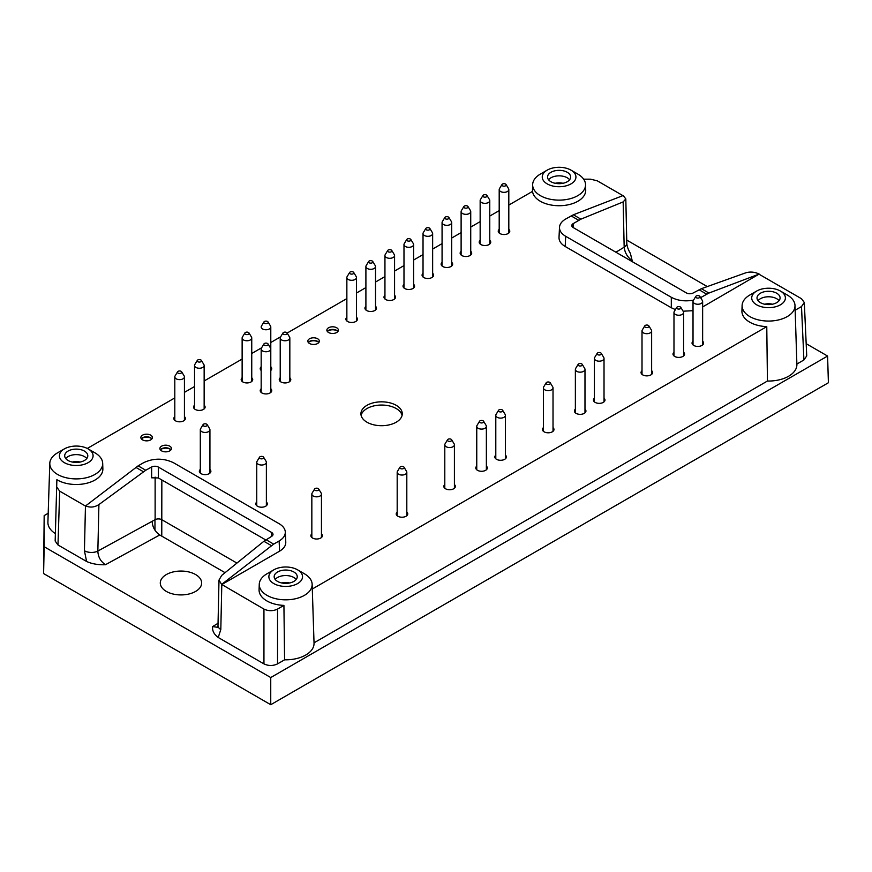 <?xml version="1.0" encoding="UTF-8"?>
<svg xmlns="http://www.w3.org/2000/svg" width="872" height="872" viewBox="0 0 872 872"><rect width="100%" height="100%" fill="white"/><g stroke="black" fill="none" stroke-linecap="round" stroke-linejoin="round"><path stroke-width="1.31" d="M72.365 462.051A9.614 5.548 180 0 1 80.115 462.051M555.213 183.284A9.614 5.548 180 0 1 562.963 183.284M764.679 304.219A9.614 5.548 180 0 1 772.428 304.219M281.83 582.987A9.614 5.548 180 0 1 289.58 582.987M65.727 458.53A11.543 6.66 180 0 1 68.081 456.568A11.543 6.66 180 0 1 86.753 458.53M548.575 179.752A11.543 6.66 180 0 1 550.93 177.79A11.543 6.66 180 0 1 569.601 179.752M758.041 300.687A11.543 6.66 180 0 1 760.395 298.725A11.543 6.66 180 0 1 779.067 300.687M275.192 579.455A11.543 6.66 180 0 1 277.547 577.493A11.543 6.66 180 0 1 296.218 579.455M68.081 451.064A11.543 6.66 180 0 1 80.66 449.625A11.543 6.66 180 0 1 87.789 455.773A11.543 6.66 180 0 1 76.246 462.443A11.543 6.66 180 0 1 64.702 455.773A11.543 6.66 180 0 1 68.081 451.064M550.93 172.296A11.543 6.66 180 0 1 563.508 170.847A11.543 6.66 180 0 1 570.637 177.005A11.543 6.66 180 0 1 559.094 183.676A11.543 6.66 180 0 1 547.551 177.005A11.543 6.66 180 0 1 550.93 172.296M760.395 293.232A11.543 6.66 180 0 1 772.974 291.782A11.543 6.66 180 0 1 780.091 297.941A11.543 6.66 180 0 1 768.559 304.601A11.543 6.66 180 0 1 757.016 297.941A11.543 6.66 180 0 1 760.395 293.232M277.547 571.999A11.543 6.66 180 0 1 290.125 570.55A11.543 6.66 180 0 1 297.243 576.708A11.543 6.66 180 0 1 285.7 583.368A11.543 6.66 180 0 1 274.168 576.708A11.543 6.66 180 0 1 277.547 571.999M236.933 563.083L161.843 519.723A4.807 2.78 0 0 0 155.129 519.679L97.849 551.06C98.089 556.936 100.629 561.492 105.458 564.729L159.761 534.972C155.031 531.68 152.491 527.135 152.142 521.314M806.175 343.688L827.593 356.048L828.4 382.754L270.745 704.707L43.6 573.569L44.167 515.592L44.167 546.733L270.745 677.544L270.745 704.707M266.091 539.724L273.688 544.117L221.63 584.404L218.992 580.098L221.651 575.433L263.889 541.283L271.693 536.324A4.807 2.78 0 0 0 273.012 534.405A4.807 2.78 0 0 0 271.595 532.443L271.595 536.367M158.355 477.954L158.355 467.065A4.807 2.78 0 0 0 151.641 467.011L151.641 477.802L158.355 477.954L265.731 539.942M158.355 467.065L271.595 532.443M161.767 536.127L161.843 479.971M94.95 452.83L88.148 448.906A16.83 9.712 180 0 1 88.148 462.651A16.83 9.712 180 0 1 64.343 462.651A16.83 9.712 180 0 1 64.343 448.906A16.83 9.712 180 0 1 88.148 448.906L94.95 452.83A26.443 15.271 180 0 1 102.689 463.348A26.443 15.271 180 0 1 86.23 477.769A26.443 15.271 180 0 1 57.007 474.106A26.443 15.271 180 0 1 49.802 463.348A26.443 15.271 180 0 1 57.541 452.83L64.343 448.906M577.798 174.062L570.997 170.138A16.83 9.712 180 0 1 570.997 183.883A16.83 9.712 180 0 1 547.191 183.883A16.83 9.712 180 0 1 547.191 170.138A16.83 9.712 180 0 1 570.997 170.138L577.798 174.062A26.443 15.271 180 0 1 585.537 184.581A26.443 15.271 180 0 1 560.227 200.113A26.443 15.271 180 0 1 532.705 185.889A26.443 15.271 180 0 1 532.65 184.581A26.443 15.271 180 0 1 540.389 174.062L547.191 170.138M573.111 227.505L573.111 223.679A4.807 2.78 0 0 0 571.792 225.597A4.807 2.78 0 0 0 573.198 227.559L686.438 292.938A4.807 2.78 0 0 0 693.153 292.992L701.371 288.697L708.925 293.057L701.219 297.287L701.219 298.66M787.253 294.998L780.451 291.063A16.83 9.712 180 0 1 780.451 304.808A16.83 9.712 180 0 1 756.656 304.808A16.83 9.712 180 0 1 756.656 291.063A16.83 9.712 180 0 1 780.451 291.063L787.253 294.998A26.443 15.271 180 0 1 795.002 305.505A26.443 15.271 180 0 1 766.782 321.027A26.443 15.271 180 0 1 742.105 305.505A26.443 15.271 180 0 1 749.855 294.998L756.656 291.063M195.601 574.55A20.677 11.935 0 0 0 173.059 571.967A20.677 11.935 0 0 0 160.295 582.997A20.677 11.935 0 0 0 166.356 591.434A20.677 11.935 0 0 0 188.886 594.017A20.677 11.935 0 0 0 201.65 582.997A20.677 11.935 0 0 0 195.601 574.55M217.771 627.328L212.615 626.587C212.136 630.696 214.011 634.326 218.229 637.487L220.812 629.497A9.614 5.406 1.2 0 1 218 625.606L217.673 627.578M626.804 243.19A9.614 5.701 -1.3 0 1 624.167 247.201C624.853 252.815 627.524 257.295 632.189 260.619L630.369 253.316C628.145 249.566 626.957 246.187 626.804 243.19A9.614 5.701 -1.3 0 0 626.804 243.157L625.813 198.925L623.164 195.535L573.362 214.795L580.916 219.155L623.153 201.912L625.813 198.925M43.6 573.569L44.167 546.733M44.167 515.592L48.2 513.27M626.728 240.083L707.279 286.583M827.593 356.048L270.745 677.544M304.404 573.765L297.603 569.841A16.83 9.712 180 0 1 297.603 583.586A16.83 9.712 180 0 1 273.808 583.586A16.83 9.712 180 0 1 273.808 569.841A16.83 9.712 180 0 1 297.603 569.841L304.404 573.765A26.443 15.271 180 0 1 312.143 584.284A26.443 15.271 180 0 1 283.934 599.794A26.443 15.271 180 0 1 259.257 584.284A26.443 15.271 180 0 1 267.006 573.765L273.808 569.841M218.992 580.098L218 625.573A9.614 5.406 1.2 0 0 218 625.606M273.688 544.117L279.127 540.978C283.302 538.482 285.362 535.495 285.318 532.018C285.09 528.792 283.019 526.023 279.127 523.701L173.484 462.716C163.522 458.007 153.548 458.007 143.575 462.716L138.136 465.855L145.744 470.248L151.641 467.011M85.63 505.88C90.045 507.809 94.47 507.373 98.918 504.572L97.849 551.06A9.614 5.406 1.3 0 1 84.431 550.755L85.456 506.033L138.136 465.855M145.744 470.248L98.918 504.572M84.431 550.755L86.601 561.481C92.061 563.922 98.351 565.002 105.458 564.729M573.111 223.679L580.916 219.155M565.666 236.29L565.209 246.504L671.309 307.762L671.309 297.287L565.666 236.29C561.492 233.794 559.432 230.808 559.486 227.341C559.715 224.115 561.775 221.335 565.666 219.025L573.362 214.795M671.309 297.287C677.784 300.709 685.196 301.647 693.556 300.11M700.598 297.625L701.219 297.287M708.925 293.057L759.174 274.059C754.749 271.955 750.323 271.519 745.887 272.773L701.371 288.697M801.499 306.573L803.919 359.973L806.731 355.907L804.311 302.508L801.499 306.573L795.155 310.236M803.919 359.973L796.877 364.038M742.105 305.505L741.93 310.999A26.629 15.369 180 0 0 766.771 326.629L767.436 381.031A28.34 16.361 0 0 0 796.888 364.387L795.002 305.505M767.436 381.031L314.029 642.817M221.63 584.404L263.944 609.081C268.478 611.218 273.012 611.218 277.547 609.081L283.923 605.397L284.588 659.81A28.34 16.361 0 0 0 314.04 643.154L312.143 584.284M284.588 659.81L277.547 663.875C273.012 666.023 268.478 666.023 263.944 663.875L218.229 637.487M225.063 572.675L159.761 534.972M86.601 561.481L57.977 544.967L55.165 541.032L56.876 479.676L55.165 541.032M49.802 463.348L47.906 522.219A28.34 16.361 0 0 0 55.165 533.457M285.318 532.018L285.776 542.231C285.831 545.698 283.771 548.684 279.585 551.18L221.63 584.643M85.456 506.033L59.688 491.154L56.876 487.23M102.689 463.348L102.863 468.842A26.629 15.369 180 0 1 86.295 483.361A26.629 15.369 180 0 1 56.876 479.676M87.287 448.448L174.803 397.915M184.428 392.367L194.532 386.525M204.146 380.977L242.133 359.046M251.746 353.498L261.175 348.048M270.789 342.5L280.642 336.81M287.139 333.06L346.86 298.584M356.485 293.025L365.902 287.586M375.527 282.038L384.944 276.588M394.569 271.039L403.987 265.6M413.611 260.041L423.029 254.602M432.643 249.054L442.071 243.615M451.685 238.056L461.114 232.617M470.727 227.069L480.156 221.619M489.77 216.071L499.198 210.632M508.812 205.073L532.53 191.382A26.629 15.369 180 0 0 560.227 205.716A26.629 15.369 180 0 0 585.712 190.074L585.537 184.581M622.924 195.633L597.244 180.798L590.442 179.174L583.641 179.174M565.209 246.504C561.034 244.007 558.963 241.021 559.017 237.544L559.486 227.341M693.022 310.694L683.114 311.195M675.418 309.604L671.309 307.762M759.174 274.059L702.636 306.944M759.185 274.299L801.499 298.725L804.311 302.508M766.771 326.629L312.296 589.014M283.923 605.397A26.629 15.369 180 0 1 259.082 589.777L259.257 584.284M356.485 317.299A5.766 3.335 180 0 1 357.444 319.141A5.766 3.335 180 0 1 353.879 322.215A5.766 3.335 180 0 1 347.59 321.495A5.766 3.335 180 0 1 345.901 319.141A5.766 3.335 180 0 1 346.86 317.299M375.527 306.301A5.766 3.335 180 0 1 376.486 308.143A5.766 3.335 180 0 1 372.922 311.228A5.766 3.335 180 0 1 366.632 310.508A5.766 3.335 180 0 1 364.943 308.143A5.766 3.335 180 0 1 365.902 306.301M394.569 295.314A5.766 3.335 180 0 1 395.528 297.156A5.766 3.335 180 0 1 391.964 300.23A5.766 3.335 180 0 1 385.675 299.51A5.766 3.335 180 0 1 383.985 297.156A5.766 3.335 180 0 1 384.944 295.314M553.022 427.629A5.766 3.335 180 0 1 553.982 429.471A5.766 3.335 180 0 1 550.417 432.545A5.766 3.335 180 0 1 544.128 431.825A5.766 3.335 180 0 1 542.438 429.471A5.766 3.335 180 0 1 543.398 427.629M584.981 409.175A5.766 3.335 180 0 1 585.94 411.017A5.766 3.335 180 0 1 582.387 414.091A5.766 3.335 180 0 1 576.098 413.372A5.766 3.335 180 0 1 574.408 411.017A5.766 3.335 180 0 1 575.367 409.175M413.611 284.316A5.766 3.335 180 0 1 414.571 286.158A5.766 3.335 180 0 1 411.006 289.242A5.766 3.335 180 0 1 404.717 288.512A5.766 3.335 180 0 1 403.028 286.158A5.766 3.335 180 0 1 403.987 284.316M604.024 398.188A5.766 3.335 180 0 1 604.983 400.019A5.766 3.335 180 0 1 601.429 403.104A5.766 3.335 180 0 1 595.14 402.384A5.766 3.335 180 0 1 593.451 400.019A5.766 3.335 180 0 1 594.41 398.188M651.635 370.698A5.766 3.335 180 0 1 652.594 372.54A5.766 3.335 180 0 1 649.03 375.614A5.766 3.335 180 0 1 642.74 374.895A5.766 3.335 180 0 1 641.051 372.54A5.766 3.335 180 0 1 642.01 370.698M432.643 273.328A5.766 3.335 180 0 1 433.613 275.171A5.766 3.335 180 0 1 430.049 278.244A5.766 3.335 180 0 1 423.759 277.525A5.766 3.335 180 0 1 422.07 275.171A5.766 3.335 180 0 1 423.029 273.328M451.685 262.33A5.766 3.335 180 0 1 452.655 264.172A5.766 3.335 180 0 1 449.091 267.246A5.766 3.335 180 0 1 442.802 266.527A5.766 3.335 180 0 1 441.112 264.172A5.766 3.335 180 0 1 442.071 262.33M683.594 352.244A5.766 3.335 180 0 1 684.553 354.087A5.766 3.335 180 0 1 680.988 357.16A5.766 3.335 180 0 1 674.699 356.441A5.766 3.335 180 0 1 673.01 354.087A5.766 3.335 180 0 1 673.98 352.244M702.636 341.246A5.766 3.335 180 0 1 703.595 343.088A5.766 3.335 180 0 1 700.031 346.173A5.766 3.335 180 0 1 693.741 345.443A5.766 3.335 180 0 1 692.052 343.088A5.766 3.335 180 0 1 693.022 341.246M470.727 251.332A5.766 3.335 180 0 1 471.698 253.174A5.766 3.335 180 0 1 468.133 256.259A5.766 3.335 180 0 1 461.844 255.54A5.766 3.335 180 0 1 460.154 253.174A5.766 3.335 180 0 1 461.114 251.332M489.77 240.345A5.766 3.335 180 0 1 490.74 242.187A5.766 3.335 180 0 1 487.175 245.261A5.766 3.335 180 0 1 480.886 244.542A5.766 3.335 180 0 1 479.197 242.187A5.766 3.335 180 0 1 480.156 240.345M508.812 229.347A5.766 3.335 180 0 1 509.782 231.189A5.766 3.335 180 0 1 506.218 234.274A5.766 3.335 180 0 1 499.928 233.543A5.766 3.335 180 0 1 498.239 231.189A5.766 3.335 180 0 1 499.198 229.347M402.079 415.377A20.677 11.935 0 0 0 381.598 405.044A20.677 11.935 0 0 0 361.106 415.377M366.97 422.212A20.677 11.935 0 0 0 389.512 424.795A20.677 11.935 0 0 0 402.275 413.764A20.677 11.935 0 0 0 381.598 401.829A20.677 11.935 0 0 0 360.921 413.764A20.677 11.935 0 0 0 366.97 422.212M321.452 533.838A5.766 3.335 180 0 1 322.422 535.681A5.766 3.335 180 0 1 318.858 538.754A5.766 3.335 180 0 1 312.568 538.035A5.766 3.335 180 0 1 310.879 535.681A5.766 3.335 180 0 1 311.838 533.838M266.374 502.032A5.766 3.335 180 0 1 267.333 503.874A5.766 3.335 180 0 1 263.769 506.959A5.766 3.335 180 0 1 257.48 506.229A5.766 3.335 180 0 1 255.79 503.874A5.766 3.335 180 0 1 256.75 502.032M209.923 469.441A5.766 3.335 180 0 1 210.882 471.283A5.766 3.335 180 0 1 207.329 474.368A5.766 3.335 180 0 1 201.04 473.638A5.766 3.335 180 0 1 199.35 471.283A5.766 3.335 180 0 1 200.309 469.441M184.428 416.642A5.766 3.335 180 0 1 185.387 418.473A5.766 3.335 180 0 1 181.823 421.558A5.766 3.335 180 0 1 175.534 420.838A5.766 3.335 180 0 1 173.844 418.473A5.766 3.335 180 0 1 174.803 416.642M204.146 405.251A5.766 3.335 180 0 1 205.105 407.093A5.766 3.335 180 0 1 201.541 410.167A5.766 3.335 180 0 1 195.252 409.448A5.766 3.335 180 0 1 193.562 407.093A5.766 3.335 180 0 1 194.532 405.251M251.746 377.761A5.766 3.335 180 0 1 252.717 379.603A5.766 3.335 180 0 1 249.152 382.688A5.766 3.335 180 0 1 242.863 381.958A5.766 3.335 180 0 1 241.173 379.603A5.766 3.335 180 0 1 242.133 377.761M270.789 388.759A5.766 3.335 180 0 1 271.748 390.602A5.766 3.335 180 0 1 268.195 393.675A5.766 3.335 180 0 1 261.905 392.956A5.766 3.335 180 0 1 260.216 390.602A5.766 3.335 180 0 1 261.175 388.759M289.831 377.761A5.766 3.335 180 0 1 290.79 379.603A5.766 3.335 180 0 1 287.237 382.688A5.766 3.335 180 0 1 280.948 381.958A5.766 3.335 180 0 1 279.258 379.603A5.766 3.335 180 0 1 280.217 377.761M261.175 370.458A5.766 3.335 180 0 1 260.216 368.616A5.766 3.335 180 0 1 261.175 366.774M270.789 366.774A5.766 3.335 180 0 1 271.748 368.616A5.766 3.335 180 0 1 270.789 370.458M406.81 512.049A5.766 3.335 180 0 1 407.769 513.891A5.766 3.335 180 0 1 404.205 516.965A5.766 3.335 180 0 1 397.915 516.246A5.766 3.335 180 0 1 396.226 513.891A5.766 3.335 180 0 1 397.185 512.049M454.41 484.56A5.766 3.335 180 0 1 455.369 486.402A5.766 3.335 180 0 1 451.805 489.486A5.766 3.335 180 0 1 445.516 488.756A5.766 3.335 180 0 1 443.826 486.402A5.766 3.335 180 0 1 444.796 484.56M486.369 466.106A5.766 3.335 180 0 1 487.339 467.948A5.766 3.335 180 0 1 483.775 471.033A5.766 3.335 180 0 1 477.485 470.302A5.766 3.335 180 0 1 475.796 467.948A5.766 3.335 180 0 1 476.755 466.106M505.411 455.119A5.766 3.335 180 0 1 506.381 456.961A5.766 3.335 180 0 1 502.817 460.035A5.766 3.335 180 0 1 496.528 459.315A5.766 3.335 180 0 1 494.838 456.961A5.766 3.335 180 0 1 495.797 455.119M150.714 435.161A5.766 3.335 180 0 1 152.404 437.526A5.766 3.335 180 0 1 146.627 440.851A5.766 3.335 180 0 1 140.861 437.526A5.766 3.335 180 0 1 144.425 434.441A5.766 3.335 180 0 1 150.714 435.161M169.757 446.159A5.766 3.335 180 0 1 171.446 448.513A5.766 3.335 180 0 1 165.669 451.849A5.766 3.335 180 0 1 159.903 448.513A5.766 3.335 180 0 1 163.467 445.439A5.766 3.335 180 0 1 169.757 446.159M336.712 327.785A5.766 3.335 180 0 1 338.401 330.139A5.766 3.335 180 0 1 332.624 333.464A5.766 3.335 180 0 1 326.858 330.139A5.766 3.335 180 0 1 330.423 327.055A5.766 3.335 180 0 1 336.712 327.785M317.67 338.772A5.766 3.335 180 0 1 319.359 341.126A5.766 3.335 180 0 1 313.582 344.462A5.766 3.335 180 0 1 307.816 341.126A5.766 3.335 180 0 1 311.38 338.053A5.766 3.335 180 0 1 317.67 338.772M337.911 331.48A6.191 3.575 0 0 0 337.006 330.826A6.191 3.575 0 0 0 327.349 331.48A5.766 3.335 180 0 1 327.36 331.393A5.766 3.335 180 0 1 336.712 330.401A5.766 3.335 180 0 1 337.9 331.393A5.766 3.335 180 0 1 337.933 331.447M308.285 342.445A5.766 3.335 180 0 1 308.317 342.391A5.766 3.335 180 0 1 317.67 341.399A5.766 3.335 180 0 1 318.858 342.391A5.766 3.335 180 0 1 318.89 342.445M318.869 342.478A6.191 3.575 0 0 0 317.964 341.824A6.191 3.575 0 0 0 308.307 342.478M141.329 438.834A5.766 3.335 180 0 1 141.362 438.78A5.766 3.335 180 0 1 150.714 437.788A5.766 3.335 180 0 1 151.902 438.78A5.766 3.335 180 0 1 151.935 438.834M151.902 438.867A6.191 3.575 0 0 0 151.009 438.213A6.191 3.575 0 0 0 141.351 438.867M169.757 448.786A5.766 3.335 180 0 1 170.945 449.778A5.766 3.335 180 0 1 170.977 449.821A6.191 3.575 0 0 0 170.051 449.211A6.191 3.575 0 0 0 160.394 449.865A5.766 3.335 180 0 1 160.404 449.778A5.766 3.335 180 0 1 169.757 448.786M200.865 359.951A2.169 1.254 180 0 1 201.378 360.43A2.169 1.254 180 0 1 199.339 362.087A2.169 1.254 180 0 1 197.29 360.43A2.169 1.254 180 0 1 200.865 359.951M201.378 360.43L203.874 364.55A4.807 2.78 180 0 1 204.146 365.466A4.807 2.78 180 0 1 199.339 368.246A4.807 2.78 180 0 1 194.532 365.466A4.807 2.78 180 0 1 194.794 364.55L197.29 360.43M267.508 343.47A2.169 1.254 180 0 1 268.031 343.939A2.169 1.254 180 0 1 265.982 345.595A2.169 1.254 180 0 1 263.944 343.939A2.169 1.254 180 0 1 267.508 343.47M268.031 343.939L270.527 348.059A4.807 2.78 180 0 1 270.789 348.974A4.807 2.78 180 0 1 265.982 351.754A4.807 2.78 180 0 1 261.175 348.974A4.807 2.78 180 0 1 261.447 348.059L263.944 343.939M286.55 332.472A2.169 1.254 180 0 1 287.062 332.94A2.169 1.254 180 0 1 285.024 334.608A2.169 1.254 180 0 1 282.986 332.94A2.169 1.254 180 0 1 286.55 332.472M287.062 332.94L289.569 337.072A4.807 2.78 180 0 1 289.831 337.987A4.807 2.78 180 0 1 285.024 340.767A4.807 2.78 180 0 1 280.217 337.987A4.807 2.78 180 0 1 280.49 337.072L282.986 332.94M372.246 261.011A2.169 1.254 180 0 1 372.758 261.48A2.169 1.254 180 0 1 370.709 263.148A2.169 1.254 180 0 1 368.671 261.48A2.169 1.254 180 0 1 372.246 261.011M372.758 261.48L375.254 265.611A4.807 2.78 180 0 1 375.527 266.527A4.807 2.78 180 0 1 370.709 269.306A4.807 2.78 180 0 1 365.902 266.527A4.807 2.78 180 0 1 366.175 265.611L368.671 261.48M410.331 239.026A2.169 1.254 180 0 1 410.843 239.495A2.169 1.254 180 0 1 408.794 241.152A2.169 1.254 180 0 1 406.755 239.495A2.169 1.254 180 0 1 410.331 239.026M410.843 239.495L413.339 243.626A4.807 2.78 180 0 1 413.611 244.542A4.807 2.78 180 0 1 408.794 247.31A4.807 2.78 180 0 1 403.987 244.542A4.807 2.78 180 0 1 404.259 243.626L406.755 239.495M448.415 217.041A2.169 1.254 180 0 1 448.927 217.51A2.169 1.254 180 0 1 446.878 219.166A2.169 1.254 180 0 1 444.84 217.51A2.169 1.254 180 0 1 448.415 217.041M448.927 217.51L451.423 221.641A4.807 2.78 180 0 1 451.685 222.545A4.807 2.78 180 0 1 446.878 225.325A4.807 2.78 180 0 1 442.071 222.545A4.807 2.78 180 0 1 442.344 221.641L444.84 217.51M486.5 195.045A2.169 1.254 180 0 1 487.012 195.524A2.169 1.254 180 0 1 484.963 197.181A2.169 1.254 180 0 1 482.925 195.524A2.169 1.254 180 0 1 486.5 195.045M487.012 195.524L489.508 199.644A4.807 2.78 180 0 1 489.77 200.56A4.807 2.78 180 0 1 484.963 203.34A4.807 2.78 180 0 1 480.156 200.56A4.807 2.78 180 0 1 480.428 199.644L482.925 195.524M206.642 424.152A2.169 1.254 180 0 1 207.155 424.62A2.169 1.254 180 0 1 205.116 426.288A2.169 1.254 180 0 1 203.078 424.62A2.169 1.254 180 0 1 206.642 424.152M207.155 424.62L209.662 428.752A4.807 2.78 180 0 1 209.923 429.667A4.807 2.78 180 0 1 205.116 432.447A4.807 2.78 180 0 1 200.309 429.667A4.807 2.78 180 0 1 200.582 428.752L203.078 424.62M263.093 456.743A2.169 1.254 180 0 1 263.606 457.211A2.169 1.254 180 0 1 261.567 458.868A2.169 1.254 180 0 1 259.518 457.211A2.169 1.254 180 0 1 263.093 456.743M263.606 457.211L266.102 461.343A4.807 2.78 180 0 1 266.374 462.258A4.807 2.78 180 0 1 261.567 465.027A4.807 2.78 180 0 1 256.75 462.258A4.807 2.78 180 0 1 257.022 461.343L259.518 457.211M318.182 488.538A2.169 1.254 180 0 1 318.694 489.018A2.169 1.254 180 0 1 316.645 490.674A2.169 1.254 180 0 1 314.607 489.018A2.169 1.254 180 0 1 318.182 488.538M318.694 489.018L321.19 493.138A4.807 2.78 180 0 1 321.452 494.053A4.807 2.78 180 0 1 316.645 496.833A4.807 2.78 180 0 1 311.838 494.053A4.807 2.78 180 0 1 312.111 493.138L314.607 489.018M403.529 466.749A2.169 1.254 180 0 1 404.041 467.228A2.169 1.254 180 0 1 401.992 468.885A2.169 1.254 180 0 1 399.954 467.228A2.169 1.254 180 0 1 403.529 466.749M404.041 467.228L406.537 471.349A4.807 2.78 180 0 1 406.81 472.264A4.807 2.78 180 0 1 401.992 475.044A4.807 2.78 180 0 1 397.185 472.264A4.807 2.78 180 0 1 397.458 471.349L399.954 467.228M451.129 439.27A2.169 1.254 180 0 1 451.642 439.739A2.169 1.254 180 0 1 449.603 441.396A2.169 1.254 180 0 1 447.554 439.739A2.169 1.254 180 0 1 451.129 439.27M451.642 439.739L454.138 443.87A4.807 2.78 180 0 1 454.41 444.785A4.807 2.78 180 0 1 449.603 447.554A4.807 2.78 180 0 1 444.796 444.785A4.807 2.78 180 0 1 445.058 443.87L447.554 439.739M483.099 420.816A2.169 1.254 180 0 1 483.611 421.285A2.169 1.254 180 0 1 481.562 422.942A2.169 1.254 180 0 1 479.524 421.285A2.169 1.254 180 0 1 483.099 420.816M483.611 421.285L486.107 425.416A4.807 2.78 180 0 1 486.369 426.332A4.807 2.78 180 0 1 481.562 429.1A4.807 2.78 180 0 1 476.755 426.332A4.807 2.78 180 0 1 477.028 425.416L479.524 421.285M502.141 409.818A2.169 1.254 180 0 1 502.654 410.287A2.169 1.254 180 0 1 500.604 411.955A2.169 1.254 180 0 1 498.566 410.287A2.169 1.254 180 0 1 502.141 409.818M502.654 410.287L505.15 414.418A4.807 2.78 180 0 1 505.411 415.334A4.807 2.78 180 0 1 500.604 418.113A4.807 2.78 180 0 1 495.797 415.334A4.807 2.78 180 0 1 496.07 414.418L498.566 410.287M549.742 382.339A2.169 1.254 180 0 1 550.254 382.808A2.169 1.254 180 0 1 548.216 384.465A2.169 1.254 180 0 1 546.166 382.808A2.169 1.254 180 0 1 549.742 382.339M550.254 382.808L552.75 386.939A4.807 2.78 180 0 1 553.022 387.855A4.807 2.78 180 0 1 548.216 390.623A4.807 2.78 180 0 1 543.398 387.855A4.807 2.78 180 0 1 543.67 386.939L546.166 382.808M581.7 363.886A2.169 1.254 180 0 1 582.213 364.354A2.169 1.254 180 0 1 580.174 366.011A2.169 1.254 180 0 1 578.136 364.354A2.169 1.254 180 0 1 581.7 363.886M582.213 364.354L584.72 368.485A4.807 2.78 180 0 1 584.981 369.401A4.807 2.78 180 0 1 580.174 372.17A4.807 2.78 180 0 1 575.367 369.401A4.807 2.78 180 0 1 575.64 368.485L578.136 364.354M600.743 352.888A2.169 1.254 180 0 1 601.255 353.356A2.169 1.254 180 0 1 599.217 355.024A2.169 1.254 180 0 1 597.178 353.356A2.169 1.254 180 0 1 600.743 352.888M601.255 353.356L603.762 357.487A4.807 2.78 180 0 1 604.024 358.403A4.807 2.78 180 0 1 599.217 361.182A4.807 2.78 180 0 1 594.41 358.403A4.807 2.78 180 0 1 594.671 357.487L597.178 353.356M648.354 325.409A2.169 1.254 180 0 1 648.866 325.877A2.169 1.254 180 0 1 646.817 327.534A2.169 1.254 180 0 1 644.779 325.877A2.169 1.254 180 0 1 648.354 325.409M648.866 325.877L651.362 329.998A4.807 2.78 180 0 1 651.635 330.913A4.807 2.78 180 0 1 646.817 333.693A4.807 2.78 180 0 1 642.01 330.913A4.807 2.78 180 0 1 642.283 329.998L644.779 325.877M680.313 306.955A2.169 1.254 180 0 1 680.825 307.424A2.169 1.254 180 0 1 678.787 309.08A2.169 1.254 180 0 1 676.737 307.424A2.169 1.254 180 0 1 680.313 306.955M680.825 307.424L683.321 311.544A4.807 2.78 180 0 1 683.594 312.459A4.807 2.78 180 0 1 678.787 315.239A4.807 2.78 180 0 1 673.98 312.459A4.807 2.78 180 0 1 674.241 311.544L676.737 307.424M699.355 295.957A2.169 1.254 180 0 1 699.867 296.425A2.169 1.254 180 0 1 697.829 298.093A2.169 1.254 180 0 1 695.78 296.425A2.169 1.254 180 0 1 699.355 295.957M699.867 296.425L702.363 300.557A4.807 2.78 180 0 1 702.636 301.472A4.807 2.78 180 0 1 697.829 304.252A4.807 2.78 180 0 1 693.022 301.472A4.807 2.78 180 0 1 693.284 300.557L695.78 296.425M505.542 184.057A2.169 1.254 180 0 1 506.054 184.526A2.169 1.254 180 0 1 504.005 186.183A2.169 1.254 180 0 1 501.967 184.526A2.169 1.254 180 0 1 505.542 184.057M506.054 184.526L508.55 188.657A4.807 2.78 180 0 1 508.812 189.573A4.807 2.78 180 0 1 504.005 192.341A4.807 2.78 180 0 1 499.198 189.573A4.807 2.78 180 0 1 499.471 188.657L501.967 184.526M467.457 206.043A2.169 1.254 180 0 1 467.97 206.511A2.169 1.254 180 0 1 465.921 208.179A2.169 1.254 180 0 1 463.882 206.511A2.169 1.254 180 0 1 467.457 206.043M467.97 206.511L470.466 210.643A4.807 2.78 180 0 1 470.727 211.558A4.807 2.78 180 0 1 465.921 214.338A4.807 2.78 180 0 1 461.114 211.558A4.807 2.78 180 0 1 461.386 210.643L463.882 206.511M429.373 228.028A2.169 1.254 180 0 1 429.885 228.497A2.169 1.254 180 0 1 427.836 230.164A2.169 1.254 180 0 1 425.798 228.497A2.169 1.254 180 0 1 429.373 228.028M429.885 228.497L432.381 232.628A4.807 2.78 180 0 1 432.643 233.543A4.807 2.78 180 0 1 427.836 236.323A4.807 2.78 180 0 1 423.029 233.543A4.807 2.78 180 0 1 423.302 232.628L425.798 228.497M391.288 250.013A2.169 1.254 180 0 1 391.8 250.493A2.169 1.254 180 0 1 389.751 252.15A2.169 1.254 180 0 1 387.713 250.493A2.169 1.254 180 0 1 391.288 250.013M391.8 250.493L394.297 254.613A4.807 2.78 180 0 1 394.569 255.529A4.807 2.78 180 0 1 389.751 258.308A4.807 2.78 180 0 1 384.944 255.529A4.807 2.78 180 0 1 385.217 254.613L387.713 250.493M353.204 272.01A2.169 1.254 180 0 1 353.716 272.478A2.169 1.254 180 0 1 351.667 274.135A2.169 1.254 180 0 1 349.628 272.478A2.169 1.254 180 0 1 353.204 272.01M353.716 272.478L356.212 276.609A4.807 2.78 180 0 1 356.485 277.525A4.807 2.78 180 0 1 351.667 280.293A4.807 2.78 180 0 1 346.86 277.525A4.807 2.78 180 0 1 347.132 276.609L349.628 272.478M267.508 321.474A2.169 1.254 180 0 1 268.031 321.953A2.169 1.254 180 0 1 265.982 323.61A2.169 1.254 180 0 1 263.944 321.953A2.169 1.254 180 0 1 267.508 321.474M268.031 321.953L270.527 326.074A4.807 2.78 180 0 1 270.789 326.989A4.807 2.78 180 0 1 265.982 329.769A4.807 2.78 180 0 1 261.175 326.989A4.807 2.78 180 0 1 261.447 326.074L263.944 321.953M248.466 332.472A2.169 1.254 180 0 1 248.989 332.94A2.169 1.254 180 0 1 246.94 334.608A2.169 1.254 180 0 1 244.901 332.94A2.169 1.254 180 0 1 248.466 332.472M248.989 332.94L251.485 337.072A4.807 2.78 180 0 1 251.746 337.987A4.807 2.78 180 0 1 246.94 340.767A4.807 2.78 180 0 1 242.133 337.987A4.807 2.78 180 0 1 242.405 337.072L244.901 332.94M181.147 371.341A2.169 1.254 180 0 1 181.659 371.81A2.169 1.254 180 0 1 179.61 373.478A2.169 1.254 180 0 1 177.572 371.81A2.169 1.254 180 0 1 181.147 371.341M181.659 371.81L184.155 375.941A4.807 2.78 180 0 1 184.428 376.857A4.807 2.78 180 0 1 179.61 379.636A4.807 2.78 180 0 1 174.803 376.857A4.807 2.78 180 0 1 175.076 375.941L177.572 371.81M155.129 477.115L155.129 519.679M218.044 623.284L212.615 626.587M623.153 201.912L624.167 247.201L615.915 252.215M631.35 261.131L632.189 260.619M154.965 519.767L154.965 530.22M263.889 541.283L271.432 545.643M135.869 467.381L143.422 471.741M571.106 215.885L578.714 220.278M699.05 289.755L706.658 294.147M277.547 609.081L277.547 663.875M263.944 609.081L263.944 663.875M221.793 584.741L220.812 629.497M279.585 551.18L279.127 540.978M59.688 491.154L57.977 544.967M532.65 184.581L532.432 191.448M194.532 365.466L194.532 408.935M204.146 365.466L204.146 408.935M261.175 348.974L261.175 392.444M270.789 326.989L270.789 392.444M280.217 337.987L280.217 381.446M289.831 337.987L289.831 381.446M365.902 266.527L365.902 309.985M375.527 266.527L375.527 309.985M403.987 244.542L403.987 288M413.611 244.542L413.611 288M442.071 222.545L442.071 266.015M451.685 222.545L451.685 266.015M480.156 200.56L480.156 244.029M489.77 200.56L489.77 244.029M200.309 429.667L200.309 473.125M209.923 429.667L209.923 473.125M256.75 462.258L256.75 505.716M266.374 462.258L266.374 505.716M311.838 494.053L311.838 537.523M321.452 494.053L321.452 537.523M397.185 472.264L397.185 515.734M406.81 472.264L406.81 515.734M444.796 444.785L444.796 488.244M454.41 444.785L454.41 488.244M476.755 426.332L476.755 469.79M486.369 426.332L486.369 469.79M495.797 415.334L495.797 458.803M505.411 415.334L505.411 458.803M543.398 387.855L543.398 431.313M553.022 387.855L553.022 431.313M575.367 369.401L575.367 412.859M584.981 369.401L584.981 412.859M594.41 358.403L594.41 401.861M604.024 358.403L604.024 401.861M642.01 330.913L642.01 374.382M651.635 330.913L651.635 374.382M673.98 312.459L673.98 355.929M683.594 312.459L683.594 355.929M693.022 301.472L693.022 344.93M702.636 301.472L702.636 344.93M499.198 189.573L499.198 233.031M508.812 189.573L508.812 233.031M461.114 211.558L461.114 255.016M470.727 211.558L470.727 255.016M423.029 233.543L423.029 277.013M432.643 233.543L432.643 277.013M384.944 255.529L384.944 298.998M394.569 255.529L394.569 298.998M346.86 277.525L346.86 320.983M356.485 277.525L356.485 320.983M242.133 337.987L242.133 381.446M251.746 337.987L251.746 381.446M174.803 376.857L174.803 420.315M184.428 376.857L184.428 420.315"/></g></svg>

